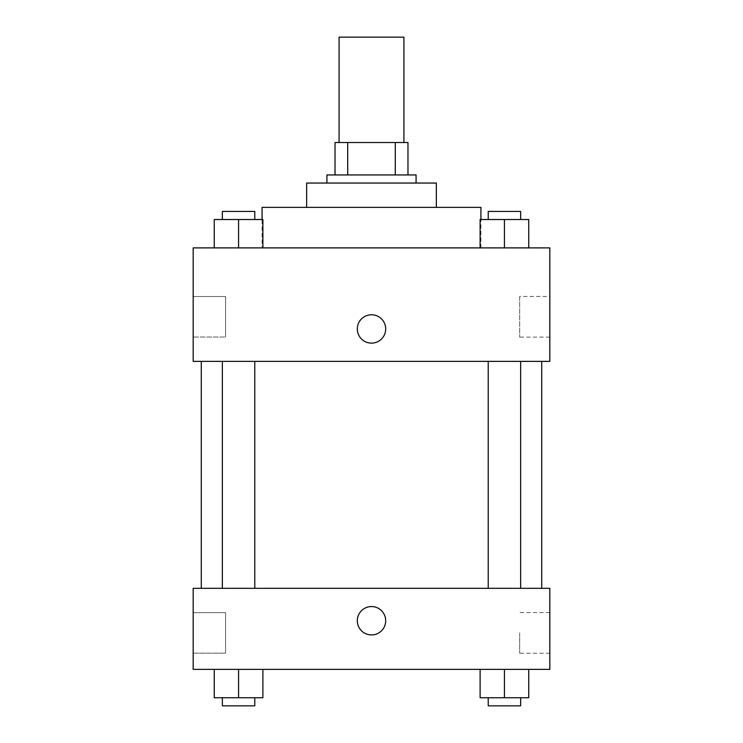 <?xml version="1.0" encoding="UTF-8"?>
<svg xmlns="http://www.w3.org/2000/svg" width="743" height="743" viewBox="0 0 743 743"><rect width="100%" height="100%" fill="white"/><g stroke="black" fill="none" stroke-linecap="round" stroke-linejoin="round"><path stroke-width="0.56" stroke-dasharray="3.71 2.79" d="M339.077 37.15L403.923 37.15M371.5 142.517L339.077 142.517L371.5 142.517M395.285 174.939L395.285 142.517L407.972 142.517L407.972 174.939L347.715 174.939L407.972 174.939M395.285 142.517L335.028 142.517M347.715 174.939L335.028 174.939L347.715 174.939L347.715 142.517M416.08 174.939L326.92 174.939M326.92 183.047L416.08 183.047L326.92 183.047M436.345 183.047L306.655 183.047M306.655 207.362L436.345 207.362L306.655 207.362M480.925 207.362L262.075 207.362M262.075 247.893L480.925 247.893L262.075 247.893L262.075 219.519M549.82 247.893L193.18 247.893L193.18 361.367L549.82 361.367L549.82 247.893M214.253 247.893L262.883 247.893L214.253 247.893L262.883 247.893L214.253 247.893L238.568 247.893L238.568 219.519L214.253 219.519L254.784 219.519L214.253 219.519L214.253 247.893L238.568 247.893L214.253 247.893L214.253 219.519L214.253 247.893L262.883 247.893L238.568 247.893L238.568 219.519L262.883 219.519L222.361 219.519L262.883 219.519L262.883 247.893L262.883 219.519M480.117 247.893L528.747 247.893L480.117 247.893L528.747 247.893L480.117 247.893L504.432 247.893L504.432 219.519L480.117 219.519L520.639 219.519L480.117 219.519L480.117 247.893L504.432 247.893L480.117 247.893L480.117 219.519L480.117 247.893L528.747 247.893L504.432 247.893L504.432 219.519L528.747 219.519L488.216 219.519L528.747 219.519L528.747 247.893L528.747 219.519M385.682 328.945A14.182 14.182 0 0 0 364.404 316.667A14.182 14.182 0 0 0 364.404 341.232A14.182 14.182 0 0 0 385.682 328.945A14.182 14.182 0 0 1 364.404 341.232A14.182 14.182 0 0 1 364.404 316.667A14.182 14.182 0 0 1 385.682 328.945M549.82 296.457L549.82 337.118L549.82 296.457L519.663 296.457L519.663 337.118L519.663 296.457M357.318 328.945A14.182 14.182 0 0 0 378.596 341.232A14.182 14.182 0 0 0 378.596 316.667A14.182 14.182 0 0 0 357.318 328.945M193.18 337.053L193.18 296.522L193.18 337.053L193.18 296.522L193.18 337.053L225.603 337.053L225.603 296.522L225.603 337.053L225.603 296.522L225.603 337.053L193.18 337.053M504.432 361.367L488.216 361.367L504.432 361.367M238.568 361.367L254.784 361.367L238.568 361.367M371.5 361.367L201.288 361.367L371.5 361.367M371.5 588.317L201.288 588.317L371.5 588.317M504.432 588.317L488.216 588.317L504.432 588.317M238.568 588.317L254.784 588.317L238.568 588.317M549.82 588.317L193.18 588.317L193.18 669.378L549.82 669.378L549.82 588.317M193.18 632.897L193.18 653.162L193.18 632.897M528.747 697.742L528.747 669.378L528.747 697.742L504.432 697.742L528.747 697.742L504.432 697.742L504.432 669.378L528.747 669.378L480.117 669.378L528.747 669.378L480.117 669.378L528.747 669.378L480.117 669.378L528.747 669.378L504.432 669.378L504.432 697.742L480.117 697.742L480.117 669.378L480.117 697.742L520.639 697.742L480.117 697.742L480.117 669.378M262.883 697.742L262.883 669.378L262.883 697.742L238.568 697.742L262.883 697.742L238.568 697.742L238.568 669.378L262.883 669.378L214.253 669.378L262.883 669.378L214.253 669.378L262.883 669.378L214.253 669.378L262.883 669.378L238.568 669.378L238.568 697.742L214.253 697.742L214.253 669.378L214.253 697.742L254.784 697.742L214.253 697.742L214.253 669.378M193.18 653.162L225.603 653.162L225.603 612.641L225.603 653.162L225.603 612.641L225.603 653.162L193.18 653.162M549.82 632.897L549.82 653.227L549.82 632.897M371.5 606.557A14.182 14.182 0 0 0 359.213 627.835A14.182 14.182 0 0 0 383.787 627.835A14.182 14.182 0 0 0 371.5 606.557A14.182 14.182 0 0 1 383.787 627.835A14.182 14.182 0 0 1 359.213 627.835A14.182 14.182 0 0 1 371.5 606.557M519.663 632.897L519.663 653.227L519.663 632.897M371.5 634.931A14.182 14.182 0 0 0 383.787 613.653A14.182 14.182 0 0 0 359.213 613.653A14.182 14.182 0 0 0 371.5 634.931M488.216 697.742L488.216 705.85L520.639 705.85L488.216 705.85L520.639 705.85L520.639 697.742L488.216 697.742L520.639 697.742M504.432 697.742L504.432 669.378M222.361 697.742L222.361 705.85L254.784 705.85L222.361 705.85L254.784 705.85L254.784 697.742L222.361 697.742L254.784 697.742M238.568 697.742L238.568 669.378M488.216 219.519L488.216 211.421L520.639 211.421L488.216 211.421L520.639 211.421L520.639 219.519M504.432 247.893L504.432 219.519M222.361 219.519L222.361 211.421L254.784 211.421L222.361 211.421L254.784 211.421L254.784 219.519M238.568 247.893L238.568 219.519M480.925 247.893L480.925 219.519M549.82 337.118L519.663 337.118M193.18 296.522L225.603 296.522L193.18 296.522M254.784 588.317L254.784 361.367M222.361 588.317L222.361 361.367M520.639 588.317L520.639 361.367M488.216 588.317L488.216 361.367M193.18 612.641L225.603 612.641L193.18 612.641M549.82 612.576L519.663 612.576M549.82 653.227L519.663 653.227"/><path stroke-width="1.11" d="M403.923 142.517L403.923 37.15L339.077 37.15L339.077 142.517M347.715 174.939L347.715 142.517L335.028 142.517L335.028 174.939L335.028 142.517M347.715 142.517L407.972 142.517L407.972 174.939M395.285 174.939L395.285 142.517M326.92 183.047L326.92 174.939L416.08 174.939L416.08 183.047M306.655 207.362L306.655 183.047L436.345 183.047L436.345 207.362M262.075 219.519L262.075 207.362L480.925 207.362L480.925 219.519M193.18 247.893L549.82 247.893L549.82 361.367L193.18 361.367L193.18 247.893M357.318 328.945A14.182 14.182 0 0 1 378.596 316.667A14.182 14.182 0 0 1 378.596 341.232A14.182 14.182 0 0 1 357.318 328.945M193.18 588.317L549.82 588.317L549.82 669.378L193.18 669.378L193.18 588.317M371.5 634.931A14.182 14.182 0 0 1 359.213 613.653A14.182 14.182 0 0 1 383.787 613.653A14.182 14.182 0 0 1 371.5 634.931M480.117 669.378L480.117 697.742L528.747 697.742L528.747 669.378L528.747 697.742M504.432 697.742L504.432 669.378M520.639 697.742L520.639 705.85L488.216 705.85L488.216 697.742M214.253 669.378L214.253 697.742L262.883 697.742L262.883 669.378L262.883 697.742M238.568 697.742L238.568 669.378M254.784 697.742L254.784 705.85L222.361 705.85L222.361 697.742M480.117 247.893L480.117 219.519L528.747 219.519L528.747 247.893L528.747 219.519M504.432 247.893L504.432 219.519M520.639 219.519L520.639 211.421L488.216 211.421L488.216 219.519M214.253 247.893L214.253 219.519L262.883 219.519L262.883 247.893L262.883 219.519M238.568 247.893L238.568 219.519M254.784 219.519L254.784 211.421L222.361 211.421L222.361 219.519M541.712 588.317L541.712 361.367M201.288 588.317L201.288 361.367M488.216 361.367L488.216 588.317M520.639 361.367L520.639 588.317M254.784 588.317L254.784 361.367M222.361 588.317L222.361 361.367"/></g></svg>
